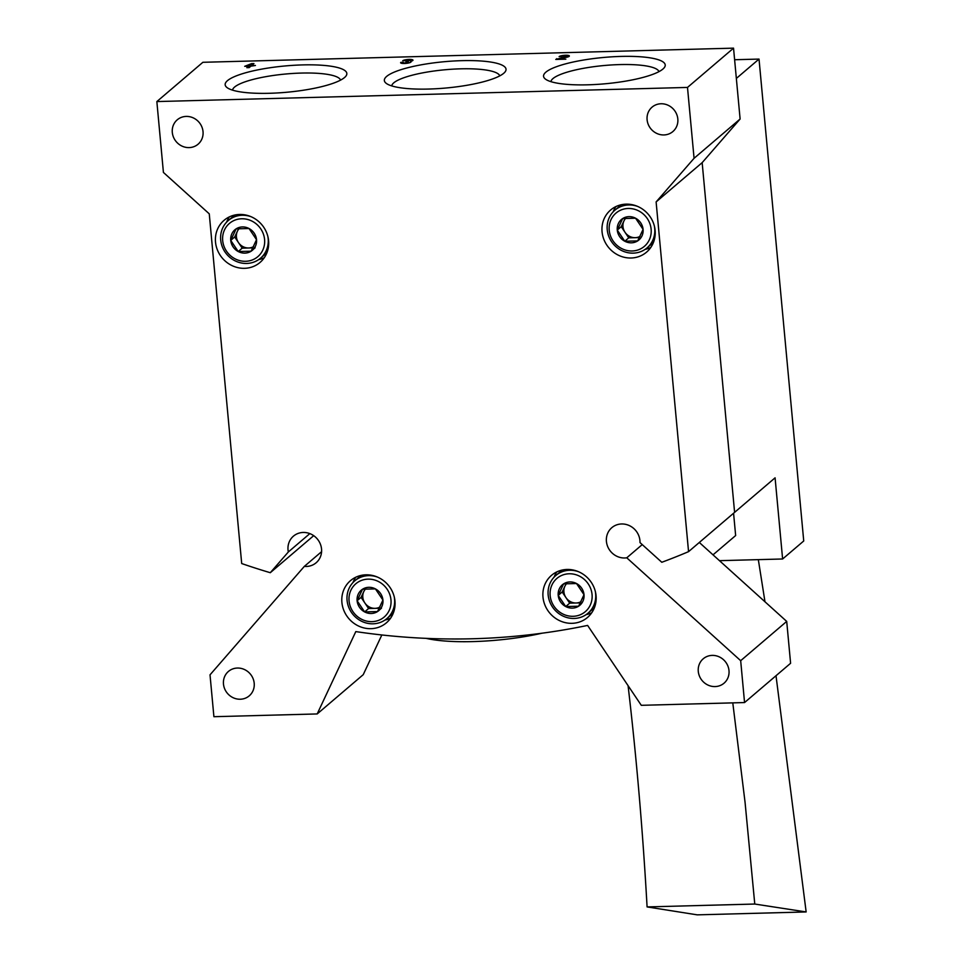 <?xml version="1.0" encoding="UTF-8"?>
<svg xmlns="http://www.w3.org/2000/svg" width="963" height="963" viewBox="0 0 963 963"><rect width="100%" height="100%" fill="white"/><g stroke="black" fill="none" stroke-linecap="round" stroke-linejoin="round"><path stroke-width="1.44" d="M642.237 544.601L626.769 557.806L740.679 660.69L744.555 702.557L641.286 705.313L587.611 625.42A699.704 653.347 49.5 0 1 472.664 638.758A699.704 653.347 49.5 0 1 355.804 631.596L317.188 713.944L213.906 716.701L210.018 674.834L304.332 566.388L321.582 551.679M377.52 611.565L364.628 611.914A13.47 12.579 -130.5 0 0 377.52 611.565A13.47 12.579 -130.5 0 0 382.925 600.057A13.47 12.579 -130.5 0 0 375.414 588.887A13.47 12.579 -130.5 0 0 362.521 589.236A13.47 12.579 -130.5 0 0 357.117 600.743A13.47 12.579 -130.5 0 0 364.628 611.914L357.117 600.743L362.521 589.236L375.414 588.887L382.925 600.057L377.52 611.565L381.492 608.183M578.607 606.209L565.714 606.546A13.47 12.579 -130.5 0 0 578.607 606.209A13.47 12.579 -130.5 0 0 584.011 594.701A13.47 12.579 -130.5 0 0 576.512 583.53A13.47 12.579 -130.5 0 0 563.608 583.867A13.47 12.579 -130.5 0 0 558.215 595.387A13.47 12.579 -130.5 0 0 565.714 606.546L558.215 595.387L563.608 583.867L576.512 583.53L584.011 594.701L578.607 606.209M251.138 251.199L238.234 251.536A13.47 12.579 -130.5 0 0 251.138 251.199A13.47 12.579 -130.5 0 0 256.531 239.691A13.47 12.579 -130.5 0 0 249.032 228.52A13.47 12.579 -130.5 0 0 236.14 228.857A13.47 12.579 -130.5 0 0 230.735 240.377A13.47 12.579 -130.5 0 0 238.234 251.536L230.735 240.377L236.14 228.857L249.032 228.52L256.531 239.691L251.138 251.199L255.111 247.804M637.675 240.894L624.782 241.244A13.47 12.579 -130.5 0 0 637.675 240.894A13.47 12.579 -130.5 0 0 643.079 229.387A13.47 12.579 -130.5 0 0 635.568 218.216A13.47 12.579 -130.5 0 0 622.676 218.565A13.47 12.579 -130.5 0 0 617.271 230.073A13.47 12.579 -130.5 0 0 624.782 241.244L617.271 230.073L622.676 218.565L635.568 218.216L643.079 229.387L637.675 240.894M381.842 634.966L363.232 674.666L317.188 713.944M309.833 533.61L288.346 551.955A17.49 16.335 49.5 0 1 293.438 536.15A17.49 16.335 49.5 0 1 317.212 538.859A17.49 16.335 49.5 0 1 316.141 562.765A17.49 16.335 49.5 0 1 304.332 566.388M288.346 551.955L270.29 572.708A658.885 615.237 49.5 0 1 241.701 563.548L209.26 213.834L163.421 172.437L156.849 101.572L687.498 87.428L694.07 158.293L656.116 201.929L688.557 551.643A658.885 615.237 49.5 0 1 661.798 562.272L639.998 542.578A17.49 16.335 49.5 0 0 630.175 526.015A17.49 16.335 49.5 0 0 611.83 527.664A17.49 16.335 49.5 0 0 608.231 547.754A17.49 16.335 49.5 0 0 626.769 557.806M313.697 535.669L270.29 572.708M687.498 87.428L733.541 48.15L202.88 62.294L156.849 101.572M244.698 66.315L248.55 66.218L246.841 67.675L249.188 67.615L250.898 66.158L255.424 65.484L251.56 65.58L253.943 63.558L251.596 63.618L244.698 66.315M400.813 62.39A5.248 1.132 -5.3 0 0 400.62 62.751A5.248 1.132 -5.3 0 0 405.953 63.389A5.248 1.132 -5.3 0 0 411.069 61.776A5.248 1.132 -5.3 0 0 410.539 61.355A5.248 1.132 -5.3 0 0 412.971 60.151A5.248 1.132 -5.3 0 0 408.42 59.453A5.248 1.132 -5.3 0 0 402.715 60.765L405.062 60.705A2.805 0.602 -5.3 0 1 407.794 60.031A2.805 0.602 -5.3 0 1 410.455 60.248L406.627 61.175L405.965 61.752L408.529 62.065L407.782 62.523A2.805 0.602 -5.3 0 1 404.785 62.92A2.805 0.602 -5.3 0 1 403.052 62.523A2.805 0.602 -5.3 0 1 403.16 62.33L400.813 62.39L400.873 63.052M559.118 56.6L561.465 56.54A2.805 0.602 -5.3 0 1 564.511 55.842A2.805 0.602 -5.3 0 1 566.942 56.215A2.805 0.602 -5.3 0 1 565.45 56.889L555.783 59.441L565.847 59.176L558.925 58.815L566.581 57.262A5.248 1.132 -5.3 0 0 569.374 55.986A5.248 1.132 -5.3 0 0 564.824 55.288A5.248 1.132 -5.3 0 0 559.118 56.6M503.709 73.296A61.09 13.169 -5.3 0 0 504.793 72.249A61.09 13.169 -5.3 0 0 443.979 61.74A61.09 13.169 -5.3 0 0 386.127 83.263A61.09 13.169 -5.3 0 0 444.148 88.175A61.09 13.169 -5.3 0 0 503.709 73.296M344.513 77.546A61.09 13.169 -5.3 0 0 345.597 76.498A61.09 13.169 -5.3 0 0 284.771 65.99A61.09 13.169 -5.3 0 0 226.931 87.501A61.09 13.169 -5.3 0 0 284.952 92.412A61.09 13.169 -5.3 0 0 344.513 77.546M662.905 69.059A61.09 13.169 -5.3 0 0 663.989 68.012A61.09 13.169 -5.3 0 0 603.175 57.503A61.09 13.169 -5.3 0 0 545.323 79.014A61.09 13.169 -5.3 0 0 603.344 83.937A61.09 13.169 -5.3 0 0 662.905 69.059M733.541 48.15L740.114 119.015L694.07 158.293M740.114 119.015L702.159 162.651L656.116 201.929M734.613 59.73L759.025 59.08L803.732 540.977L782.618 558.985L775.083 477.829L734.6 512.364L702.159 162.651L734.6 512.364L688.557 551.643M699.319 542.47L786.711 621.412L740.679 660.69M786.711 621.412L790.599 663.278L744.555 702.557M661.015 103.763A16.034 14.975 49.5 0 1 676.568 114.019A16.034 14.975 49.5 0 1 672.872 131.558A16.034 14.975 49.5 0 1 651.072 129.066A16.034 14.975 49.5 0 1 652.047 107.158A16.034 14.975 49.5 0 1 661.015 103.763M186.22 116.415A16.034 14.975 49.5 0 1 201.773 126.671A16.034 14.975 49.5 0 1 198.077 144.209A16.034 14.975 49.5 0 1 176.277 141.73A16.034 14.975 49.5 0 1 177.252 119.809A16.034 14.975 49.5 0 1 186.22 116.415M712.187 655.394A16.034 14.975 49.5 0 1 727.739 665.65A16.034 14.975 49.5 0 1 724.044 683.188A16.034 14.975 49.5 0 1 702.244 680.697A16.034 14.975 49.5 0 1 703.231 658.788A16.034 14.975 49.5 0 1 712.187 655.394M237.392 668.045A16.034 14.975 49.5 0 1 252.944 678.301A16.034 14.975 49.5 0 1 249.248 695.84A16.034 14.975 49.5 0 1 227.449 693.36A16.034 14.975 49.5 0 1 228.436 671.44A16.034 14.975 49.5 0 1 237.392 668.045M394.962 601.044A27.698 25.857 -130.5 0 0 378.026 577.331A27.698 25.857 -130.5 0 0 350.46 580.677A27.698 25.857 -130.5 0 0 348.762 618.535A27.698 25.857 -130.5 0 0 386.404 622.82A27.698 25.857 -130.5 0 0 394.962 601.044M596.061 595.688A27.698 25.857 -130.5 0 0 579.112 571.974A27.698 25.857 -130.5 0 0 551.546 575.32A27.698 25.857 -130.5 0 0 549.849 613.178A27.698 25.857 -130.5 0 0 587.502 617.464A27.698 25.857 -130.5 0 0 596.061 595.688M268.581 240.678A27.698 25.857 -130.5 0 0 251.644 216.964A27.698 25.857 -130.5 0 0 224.078 220.31A27.698 25.857 -130.5 0 0 222.369 258.168A27.698 25.857 -130.5 0 0 260.022 262.454A27.698 25.857 -130.5 0 0 268.581 240.678M655.117 230.374A27.698 25.857 -130.5 0 0 638.18 206.66A27.698 25.857 -130.5 0 0 610.614 210.018A27.698 25.857 -130.5 0 0 608.917 247.864A27.698 25.857 -130.5 0 0 646.558 252.15A27.698 25.857 -130.5 0 0 655.117 230.374M658.969 71.635A54.313 11.712 -5.3 0 0 603.909 65.544A54.313 11.712 -5.3 0 0 550.92 81.662M340.577 80.122A54.313 11.712 -5.3 0 0 285.517 74.031A54.313 11.712 -5.3 0 0 232.528 90.137M499.773 75.872A54.313 11.712 -5.3 0 0 444.713 69.793A54.313 11.712 -5.3 0 0 391.724 85.9M426.152 638.361A84.551 18.225 -5.3 0 0 541.856 633.233M651.12 229.17A21.86 20.416 -130.5 0 0 617.993 211.595A21.86 20.416 -130.5 0 0 621.412 248.418A21.86 20.416 -130.5 0 0 651.12 229.17M637.602 206.407A24.785 23.136 -130.5 0 0 614.888 210.199A24.785 23.136 -130.5 0 0 613.371 244.072A24.785 23.136 -130.5 0 0 647.052 247.9A24.785 23.136 -130.5 0 0 654.708 228.424A24.785 23.136 -130.5 0 0 654.383 226.076M615.911 206.576A27.698 25.857 -130.5 0 0 613.142 211.86M645.138 249.369A27.698 25.857 -130.5 0 0 650.795 247.467M264.584 239.474A21.86 20.416 -130.5 0 0 231.457 221.899A21.86 20.416 -130.5 0 0 234.876 258.722A21.86 20.416 -130.5 0 0 264.584 239.474M251.054 216.699A24.785 23.136 -130.5 0 0 228.351 220.503A24.785 23.136 -130.5 0 0 226.823 254.364A24.785 23.136 -130.5 0 0 260.516 258.204A24.785 23.136 -130.5 0 0 268.171 238.716A24.785 23.136 -130.5 0 0 267.834 236.368M229.375 216.88A27.698 25.857 -130.5 0 0 226.606 222.164M258.59 259.661A27.698 25.857 -130.5 0 0 264.247 257.759M592.052 594.484A21.86 20.416 -130.5 0 0 558.925 576.909A21.86 20.416 -130.5 0 0 562.344 613.732A21.86 20.416 -130.5 0 0 592.052 594.484M578.534 571.721A24.785 23.136 -130.5 0 0 555.82 575.513A24.785 23.136 -130.5 0 0 554.303 609.386A24.785 23.136 -130.5 0 0 587.984 613.214A24.785 23.136 -130.5 0 0 595.64 593.726A24.785 23.136 -130.5 0 0 595.315 591.378M556.843 571.89A27.698 25.857 -130.5 0 0 554.074 577.174M586.07 614.671A27.698 25.857 -130.5 0 0 591.727 612.769M390.966 599.841A21.86 20.416 -130.5 0 0 357.839 582.266A21.86 20.416 -130.5 0 0 361.257 619.089A21.86 20.416 -130.5 0 0 390.966 599.841M377.448 577.078A24.785 23.136 -130.5 0 0 354.733 580.87A24.785 23.136 -130.5 0 0 353.216 614.743A24.785 23.136 -130.5 0 0 386.897 618.571A24.785 23.136 -130.5 0 0 394.553 599.094A24.785 23.136 -130.5 0 0 394.228 596.735M355.756 577.246A27.698 25.857 -130.5 0 0 352.988 582.531M384.983 620.028A27.698 25.857 -130.5 0 0 390.641 618.138M625.794 218.216A11.664 10.894 -130.5 0 0 623.94 220.936L625.192 218.264M639.456 237.572L635.195 237.68A11.664 10.894 -130.5 0 0 640.07 236.356M621.243 226.69L623.94 220.936A11.664 10.894 -130.5 0 0 624.999 232.264A11.664 10.894 -130.5 0 0 635.195 237.68L628.743 237.849L621.243 226.69L617.271 230.073M628.743 237.849L624.782 241.244M239.257 228.508A11.664 10.894 -130.5 0 0 237.404 231.228L238.655 228.568M252.92 247.864L248.659 247.985A11.664 10.894 -130.5 0 0 253.534 246.648M234.707 236.982L237.404 231.228A11.664 10.894 -130.5 0 0 238.451 242.568A11.664 10.894 -130.5 0 0 248.659 247.985L242.207 248.153L234.707 236.982L230.735 240.377M242.207 248.153L238.234 251.536M566.726 583.518A11.664 10.894 -130.5 0 0 564.884 586.238L566.124 583.578M580.4 602.874L576.127 602.994A11.664 10.894 -130.5 0 0 581.014 601.67M562.175 591.992L564.884 586.238A11.664 10.894 -130.5 0 0 565.931 597.578A11.664 10.894 -130.5 0 0 576.127 602.994L569.687 603.163L562.175 591.992L558.215 595.387M569.687 603.163L565.714 606.546M365.639 588.887A11.664 10.894 -130.5 0 0 363.785 591.595L365.037 588.935M379.302 608.243L375.04 608.351A11.664 10.894 -130.5 0 0 379.916 607.027M361.089 597.361L363.785 591.595A11.664 10.894 -130.5 0 0 364.845 602.934A11.664 10.894 -130.5 0 0 375.04 608.351L368.588 608.52L361.089 597.361L357.117 600.743M368.588 608.52L364.628 611.914M556.783 59.417L556.71 58.659M410.635 62.294L410.467 60.488M248.683 67.627L248.55 66.218M251.764 65.412L251.596 63.618M250.151 64.858L247.708 65.689L250.151 64.858L250.32 66.652M249.381 67.446L249.224 65.653M759.025 59.08L736.346 78.424M733.577 513.243L735.648 535.548L713.017 554.844M782.618 558.985L719.469 560.671M732.783 702.87L745.061 802.299L754.775 904.04L806.151 911.949L776.009 675.725M758.326 559.635L764.983 601.779M628.081 685.668C636.495 757.484 642.827 831.238 647.088 906.917L697.236 914.85L806.151 911.949M647.088 906.917L754.775 904.04M407.843 63.137L407.782 62.523M621.291 204.734L614.888 210.199M653.456 242.435L647.052 247.9M234.755 215.038L228.351 220.503M266.92 252.739L260.516 258.204M562.223 570.048L555.82 575.513M594.388 607.749L587.984 613.214M361.137 575.405L354.733 580.87M393.301 613.106L386.897 618.571M567.026 57.166L566.942 56.215M410.611 61.331L410.527 60.368M408.613 62.98L408.529 62.065M403.148 63.474L403.052 62.523"/></g></svg>
